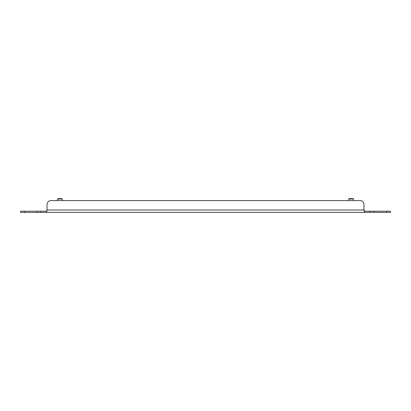 <?xml version="1.0" encoding="UTF-8"?>
<svg xmlns="http://www.w3.org/2000/svg" width="411" height="411" viewBox="0 0 411 411"><rect width="100%" height="100%" fill="white"/><g stroke="black" fill="none" stroke-linecap="round" stroke-linejoin="round"><path stroke-width="0.62" d="M24.485 211.208L24.485 212.384L20.55 212.384L20.55 211.208L46.51 211.208L47.029 210.026L363.971 210.026L364.49 212.384L370.198 212.384L370.198 211.208L390.45 211.208L390.45 212.384L386.515 212.384L386.515 211.208M353.439 199.006L348.739 199.006L348.739 200.583L62.261 200.583L62.261 199.006L57.54 199.006L57.54 200.583L50.964 200.583L360.036 200.583A3.935 3.935 0 0 1 363.971 204.519L363.971 210.026L364.49 211.208L370.198 211.208M24.485 212.384L36.959 212.384L36.959 211.208M374.041 211.208L374.041 212.384L386.515 212.384M374.041 212.384L370.198 212.384M364.49 211.208L364.49 212.384L46.51 212.384L47.029 210.026L47.029 204.519A3.935 3.935 0 0 1 50.964 200.583M40.802 211.208L40.802 212.384L46.51 212.384L46.51 211.208M40.802 212.384L36.959 212.384M360.036 200.583L353.46 200.583L353.46 199.006L353.064 198.616M57.54 199.006L57.936 198.616L61.871 198.616L62.261 199.006M349.15 198.616L353.049 198.616M349.129 198.616L348.759 199.006"/></g></svg>
